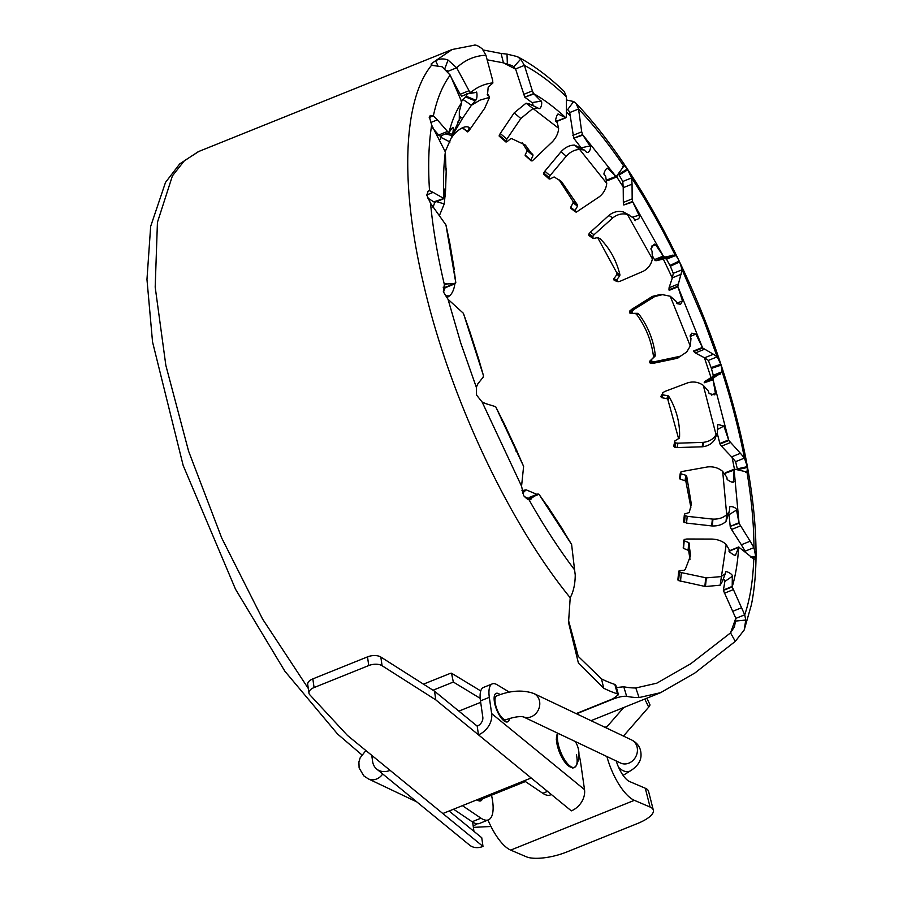 <?xml version="1.0" encoding="UTF-8"?>
<svg xmlns="http://www.w3.org/2000/svg" width="903" height="903" viewBox="0 0 903 903"><rect width="100%" height="100%" fill="white"/><g stroke="black" fill="none" stroke-linecap="round" stroke-linejoin="round"><path stroke-width="1.35" d="M537.827 494.754L526.201 489.855L522.532 492.903M528.131 498.4L524.248 496.537M437.741 65.332L435.573 60.738L431.363 63.718L431.532 65.298L442.075 66.766L450.202 75.096L460.891 99.928L461.591 103.089L459.322 111.464L459.3 118.756L460.237 117.921L457.516 122.639M473.725 45.308C475.475 44.507 478.342 45.714 482.304 48.954L485.927 55.218L492.688 80.423L492.801 83.099L488.196 87.196L487.462 95.086L488.433 94.86L489.505 97.389L484.618 108.371L468.702 131.093L467.698 131.917L462.313 127.854M531.088 160.869L530.896 160.068A585.336 243.618 123.2 0 0 532.962 155.621L525.365 145.067L511.798 138.667L510.556 138.825A585.336 447.041 121.6 0 0 506.718 141.929L505.759 141.399L506.843 139.13L520.817 118.53L532.623 108.778L537.725 107.875L539.001 108.699C542.24 108.134 542.082 99.985 541.021 101.147L533.921 93.957L524.767 97.163L515.568 68.944L524.406 65.388L520.726 59.101L517.238 56.584C532.714 64.632 548.392 76.27 564.262 91.485L566.418 96.779L566.418 116.442L565.854 117.796L558.325 114.128C557.185 112.819 554.6 122.402 555.887 121.363L557.207 122.492L558.618 128.282C558.404 132.899 556.395 137.335 552.58 141.579L532.398 160.813L531.088 160.869L525.151 155.045A589.625 241.236 122.7 0 0 527.183 150.587L522.25 142.708M627.811 169.775L619.063 175.035L622.799 181.469L631.637 177.914L627.348 169.075C625.474 166.479 624.3 165.509 623.815 166.152L616.162 176.728L607.979 168.556C606.726 166.276 602.707 174.685 604.321 174.46L605.665 176.288L606.726 183.399C606.184 188.704 603.735 193.152 599.366 196.741L576.509 212.036L571.181 208.627L570.673 207.295A589.625 372.194 123.5 0 0 573.134 202.791L572.897 201.143L558.912 179.562M664.924 257.05L655.894 260.764L663.4 259.093L672.238 255.538L664.924 257.05L663.592 256.542L655.657 244.826L654.235 244.081L650.837 248.878L652.056 251.169L652.384 258.89C651.266 264.387 648.275 268.496 643.399 271.205L620.203 281.217L618.205 281.702L614.74 280.607L613.837 278.779A589.625 476.107 119.1 0 0 616.851 274.625L616.772 272.808L597.651 237.591M704.148 349.393L695.321 352.949L704.566 357.814L713.404 354.258L702.658 347.994L695.841 334.11L691.8 333.162L690.05 335.972L690.987 338.49L690.287 346.018L686.686 352.023L677.284 358.288L653.016 363.367L650.329 363.209L649.663 361.245A589.625 540.953 102.7 0 0 653.253 357.735L653.411 355.94C651.39 340.758 645.848 326.988 636.784 314.639L635.419 313.454A589.625 541.021 33.5 0 0 630.407 313.42L629.526 311.524L631.355 309.56L652.361 296.41L660.928 294.333L670.24 296.24L675.963 301.184L677.024 303.645L680.602 304.288L682.499 300.97L676.81 303.148M686.709 352.012L677.284 358.288M730.313 442.617L721.486 446.172L731.588 456.862L740.426 453.306L728.823 440.483L723.89 426.058L717.84 424.41L717.253 432.853L716.045 434.693C713.393 439.061 709.273 441.59 703.685 442.289L703.065 442.357L702.128 446.804L677.013 447.561L674.891 447.29L673.717 446.116L674.959 440.833A585.336 555.932 60.4 0 0 679.112 438.305L679.248 438.045M668.863 396.361L667.509 399.205L667.972 399.973L669.315 397.094L668.118 395.785A585.325 476.242 16.8 0 0 663.084 394.927L662.486 393.042L664.619 391.53L687.691 382.849C693.267 381.19 698.459 382.014 703.29 385.333L716.045 434.693L715.063 438.971C712.467 443.441 708.358 446.026 702.748 446.737L702.128 446.804M740.381 525.93L731.543 529.485L741.352 544.757L750.179 541.202L739.072 523.311L736.532 510.037C736.701 506.933 728.134 505.432 729.748 507.599L729.297 511.572L726.689 514.642C723.235 517.814 718.653 519.304 712.964 519.101L712.343 519.067L711.688 525.918L686.551 523.097L683.526 521.482L684.632 513.999A585.325 523.988 26.2 0 0 689.249 512.509L691.337 504.111L686.765 476.581L685.998 482.055L685.027 480.701A589.625 372.397 12.7 0 0 680.14 479.166L679.575 477.845L681.065 471.705L707.512 466.941C713.37 466.343 718.427 467.833 722.693 471.411L726.859 477.281L727.152 479.527C731.486 482.473 733.733 483.049 733.868 481.243L732.254 482.202M722.693 471.411L726.689 514.642L726.035 521.347C722.614 524.609 718.043 526.144 712.309 525.941L711.688 525.918M591.036 720.673L660.59 692.68L695.017 672.916L735.302 641.367L744.196 629.989L745.765 620.045L744.715 614.808L732.198 586.882L732.322 576.295C733.089 573.879 724.364 570.064 725.64 572.254L725.29 573.721L720.978 576.611L706.327 577.875L681.359 572.592L679.011 571.712L679.338 570.662A585.325 447.199 14.5 0 0 684.26 570.233L685.253 569.488L690.603 555.48L688.763 542.579A585.325 243.855 13 0 0 684.203 540.807L684.26 539.452L686.833 539.001L712.015 539.068C717.953 539.384 722.682 541.202 726.204 544.52L729.206 549.667L729.026 551.406C732.931 554.792 735.189 555.966 735.798 554.927L735.155 555.356M726.204 544.52L720.154 585.189L705.469 586.544L678.582 580.606L677.882 579.715L678.729 571.114M735.505 555.255L738.857 546.902L729.85 550.616L738.688 547.06L753.768 558.923L755.021 559.138L755.676 556.97L751.217 557.569M741.544 607.764L732.705 611.32L735.877 618.363L744.715 614.808C749.975 599.445 752.989 580.821 753.768 558.923M732.705 611.32L723.371 590.438L724.838 581.487C725.086 579.715 724.341 579.263 722.614 580.132M689.452 543.708L688.775 551.383L689.994 559.341M688.775 551.383L688.086 550.22A589.625 241.473 13.4 0 0 683.526 548.403L683.774 540.096M705.717 577.773L704.848 586.442M681.359 572.592L680.512 581.227M679.428 571.983L678.582 580.606M679.011 571.712L678.164 580.324M678.751 571.407L677.905 580.008M689.271 543.132L688.594 550.785M688.763 542.579L688.086 550.22M684.203 540.807L683.526 548.403M683.876 540.468L683.199 548.042M733.18 589.682L724.353 593.237M738.688 547.06C737.774 562.163 735.618 575.437 732.198 586.882L723.371 590.438M732.186 586.408L723.427 590.077M732.322 576.295L724.838 581.487M725.29 573.721L722.31 581.509M722.253 581.645L720.154 585.189M729.613 552.455L729.85 550.616M738.552 547.32L729.793 550.965M576.148 713.607L613.013 698.764L618.453 694.689L615.767 685.163L614.808 684.406A327.021 119.975 -111.9 0 1 601.511 678.909L578.247 656.391L568.495 620.316M427.706 191.425L429.523 190.691L428.191 191.052L426.814 195.138L430.539 203.299C432.955 228.831 437.583 256 444.423 284.795L443.339 291.759L448.046 299.322L460.79 343.14L476.332 387.263L476.581 395.085L482.134 402.027L521.562 486.22L523.684 495.679C526.347 498.524 528.086 499.799 528.876 499.517C543.55 525.49 558.788 548.934 574.579 569.861L575.245 574.997C575.166 584.015 573.484 591.6 570.211 597.752L568.54 622.517L578.417 663.107L603.723 688.233A337.248 123.722 -111.9 0 0 617.438 693.899L618.453 694.689M576.52 713.788L613.509 698.899C619.131 696.845 623.51 695.999 626.671 696.337A337.248 123.722 68.1 0 0 639.087 697.567L635.802 687.973A327.021 119.975 68.1 0 1 623.759 686.777L616.444 687.555M487.123 59.801L503.434 62.849L501.097 53.469L483.229 49.981M735.302 641.367L730.527 632.89L690.761 663.75L656.774 683.187L635.802 687.973M570.211 597.752C507.475 520.817 448.193 393.392 422.864 281.059C399.905 182.666 403.325 99.533 431.532 65.298L431.103 64.011L431.713 65.276M660.59 692.68L639.087 697.567M735.821 618.171L730.527 632.89L734.523 626.58L735.877 618.363M745.765 620.045L735.889 621.05M755.676 556.97L755.687 556.304L750.63 556.993M745.302 552.252L745.11 551.18L753.949 547.624C753.903 524.609 751.578 499.393 746.95 471.987L747.481 467.427L737.514 469.684L735.606 461.647L744.433 458.092C739.038 430.133 731.599 401.35 722.118 371.731L721.079 365.139L711.406 368.424L708.358 360.41L717.196 356.854L703.866 320.463L682.137 269.771L679.609 261.926L670.342 266.261L666.538 259.184L675.376 255.628C661.685 227.703 647.112 201.798 631.637 177.914L632.055 184.144L623.217 187.7L623.341 202.419L632.168 198.863L632.055 184.144M755.687 556.304L753.949 547.624L750.179 541.202M745.562 472.54L746.341 472.45M747.481 467.427L747.323 466.603L737.367 468.871M747.323 466.603L744.433 458.092L740.426 453.306M703.29 385.333L708.404 391.123L709.115 393.618L714.837 394.859L715.39 393.2L713.077 379.779L704.171 382.804L712.998 379.249L713.607 377.962L722.118 371.731L713.28 375.287L711.406 368.424M721.079 365.139L720.797 364.259L711.124 367.555M720.797 364.259L717.196 356.854L713.404 354.258M682.499 300.97L677.972 286.827L669.179 290.348L668.965 289.795L677.792 286.24L682.137 269.771L673.299 273.327L670.342 266.261M679.609 261.926L679.203 261.091L669.947 265.437M679.203 261.091C677.532 257.637 676.257 255.82 675.376 255.628L672.238 255.538L672.927 255.007M619.063 175.035L618.408 174.053M627.348 169.075L618.6 174.347M623.059 166.254L622.438 166.716M575.448 211.934L574.963 210.625A585.325 373.571 123.9 0 0 577.468 206.177L577.254 204.575L561.485 181.582L554.137 176.954A585.336 523.898 110 0 0 549.792 179.076L548.742 177.97L550.029 175.633L566.249 156.23C570.29 151.862 574.76 149.605 579.658 149.469L584.196 149.977L586.736 152.426C590.348 153.217 591.296 145.383 589.952 145.97L582.886 135.134L573.744 138.193L569.725 112.57L568.563 110.369L566.373 109.094M569.725 112.57L578.563 109.015L575.99 103.292L573.665 101.531L567.637 109.613M573.665 101.531L566.395 99.951M623.815 166.152C608.859 144.22 593.779 125.178 578.563 109.015L581.713 131.849L572.874 135.405M429.23 117.514L433.372 115.844L430.381 115.449L429.354 116.769L431.657 125.088C428.632 144.085 427.92 165.949 429.523 190.691L433.124 192.373L426.803 194.913M450.202 75.096C442.628 85.243 437.018 98.822 433.372 115.844L437.357 119.862L430.708 122.537M447.674 71.1L447.075 70.434M447.865 71.337L456.681 67.793L448.023 60.05L444.897 68.481M448.023 60.05C443.791 58.379 439.637 58.605 435.573 60.738L452.143 49.507L198.953 151.399L184.336 160.757L172.405 175.904L157.438 222.319L155.192 287.12L165.847 365.376L188.592 451.161L221.686 537.928L262.626 619.108L308.307 688.515M515.568 68.944L512.52 65.761L503.434 62.849L515.647 69.181M520.726 59.101L513.965 66.72M517.238 56.584L507.012 54.101L507.362 63.989M507.012 54.101L501.097 53.469M686.765 476.581L685.806 475.271A585.325 373.774 12.3 0 0 680.918 473.793L680.32 472.969L679.541 478.308M680.512 473.409L679.733 478.771M680.918 473.793L680.14 479.166M685.806 475.271L685.027 480.701M686.438 475.87L685.67 481.333M685.998 482.055L690.874 507.339M712.343 519.067L687.206 516.313L684.305 515.139L683.65 521.889M684.655 515.523L684 522.284M685.14 515.827L684.485 522.589M687.206 516.313L686.551 523.097M733.462 482.146L734.083 470.102L725.278 473.228L735.144 469.3L746.95 471.987M729.297 511.572L726.035 521.347M736.532 510.037L729.082 514.699L728.698 513.164M738.947 522.747L730.188 526.381L729.082 514.699M734.083 470.102L735.144 469.3M734.105 469.673L739.072 523.311L730.188 526.381M725.278 473.228L726.305 472.856M731.543 529.485L730.234 526.867M741.352 544.757L745.11 551.18M662.35 394.103L660.917 396.304M662.621 394.566L660.973 396.835M663.084 394.927L661.718 397.692L661.244 397.32M668.118 395.785L666.775 398.607A589.625 476.253 17 0 0 661.718 397.692M667.509 399.205L666.775 398.607M667.972 399.973L678.593 438.632M669.315 397.094C676.561 409.894 679.982 423.112 679.564 436.747M703.065 442.357L677.972 443.192L675.85 442.944L674.688 441.804L673.717 446.116M674.891 442.256L673.92 446.59M675.309 442.651L674.349 446.996M675.85 442.944L674.891 447.29M677.972 443.192L677.013 447.561M715.39 393.2L711.508 395.108M723.89 426.058L717.953 429.207M728.608 439.896L719.849 443.486L717.174 433.011M713.077 379.779L728.823 440.483L719.996 444.039L719.849 443.486M720.786 373.876L711.09 377.533L704.769 381.517L704.171 382.804M713.607 377.962L704.769 381.517M721.486 446.172L719.996 444.039M731.588 456.862L735.606 461.647M713.28 375.287L712.636 376.912M636.784 314.639L639.11 314.47L637.766 313.33A585.325 539.396 33.9 0 0 632.777 313.352L631.931 311.524L633.771 309.582L654.81 296.511L652.361 296.41M654.81 296.511L663.524 294.401M633.771 309.582L631.355 309.56M632.19 310.971L629.786 310.959M631.931 311.524L629.526 311.524M631.829 312.122L629.436 312.133M631.953 312.63L629.56 312.664M632.281 313.07L629.899 313.115M632.777 313.352L630.407 313.42M637.766 313.33L635.419 313.454M638.556 313.792L636.22 313.939M639.11 314.47C647.982 326.389 653.343 339.72 655.206 354.461L653.411 355.94M678.977 356.516L654.743 361.674L652.068 361.55L651.413 359.642A585.325 539.328 102.3 0 0 655.036 356.211L655.285 355.319L653.49 356.832M655.285 355.319L655.206 354.461M655.036 356.211L653.253 357.735M651.413 359.642L649.663 361.245M651.255 360.195L649.505 361.81M651.323 360.737L649.573 362.363M651.594 361.189L649.844 362.837M652.068 361.55L650.329 363.209M652.643 361.764L650.916 363.435M654.743 361.674L653.016 363.367M695.841 334.11L690.231 336.48M702.376 347.441L693.594 350.996L693.831 351.549L702.658 347.994L677.972 286.827M677.905 284.197L669.067 287.752L672.363 277.819L681.189 274.264M668.965 289.795L669.067 287.752M695.321 352.949L693.831 351.549M704.566 357.814L708.358 360.41M673.299 273.327L672.363 277.819M598.531 237.557L598.249 237.455A585.325 555.921 75.9 0 0 593.497 238.516L592.492 236.958L594.039 234.724L612.708 217.939L608.949 215.377C613.588 211.708 618.51 210.602 623.713 212.058L633.319 217.883L635.362 220.648M612.708 217.939C617.325 214.282 622.212 213.131 627.382 214.462L652.384 258.89M594.039 234.724L590.314 232.24L608.949 215.377M592.684 236.372L588.97 233.9L590.314 232.24M592.492 236.958L588.779 234.487L588.97 233.9M592.458 237.534L588.779 234.487M592.628 238.008L588.756 235.085M592.989 238.347L588.937 235.559M599.648 238.268C609.401 247.806 616.094 259.703 619.729 273.959L616.772 272.808M617.618 281.601L616.749 279.828A585.325 476.095 119.4 0 0 619.785 275.731L619.921 274.794L616.963 273.677M619.921 274.794L619.729 273.959M619.785 275.731L616.851 274.625M616.749 279.828L613.837 278.779M616.659 280.404L613.758 279.377M616.794 280.935L613.905 279.919M617.11 281.33L614.232 280.336M634.595 220.016C638.703 219.429 640.171 217.837 639.008 215.253L632.698 217.047M655.657 244.826L651.402 246.192M663.276 256.102L654.483 259.601L652.88 256.644M639.008 215.253L632.834 202.012L623.747 204.992L632.574 201.437L632.168 198.863M632.834 202.012L663.592 256.542L654.483 259.601M623.747 204.992L623.341 202.419M656.086 260.606L654.765 260.098M664.958 258.461L666.538 259.184M622.799 181.469L623.217 187.7M566.249 156.23L561.034 151.738C565.109 147.347 569.612 145.135 574.545 145.09L579.658 149.469L606.726 183.399M550.029 175.633L544.859 171.186L561.034 151.738M548.889 177.417L543.73 172.981L544.859 171.186M548.742 177.97L543.73 172.981M548.753 178.489L543.595 173.545M548.945 178.85L543.606 174.076M577.254 204.575L572.897 201.143M577.502 205.297L573.168 201.9M577.468 206.177L573.134 202.791M574.963 210.625L570.673 207.295M574.94 211.178L570.651 207.859M575.109 211.641L570.831 208.322M582.096 149.051L574.048 138.577M589.952 145.97L581.351 147.765M574.545 145.09L584.196 149.977M606.252 168.963L607.979 168.556L607.279 168.105M615.846 176.446L607.03 179.911L616.162 176.728L582.582 134.637L581.713 131.849M573.744 138.193L582.582 134.637L582.886 135.134M617.167 176.277L616.162 176.728M608.329 179.832L607.335 180.284M520.817 118.53L514.179 112.864L526.077 103.168L558.618 128.282M506.843 139.13L500.251 133.497L514.179 112.864M505.872 140.913L499.28 135.281L500.251 133.497M505.759 141.399L499.28 135.281M505.782 141.805L499.178 135.766M505.962 142.019L499.212 136.172M532.68 154.334L526.878 149.266M532.951 154.876L527.16 149.83M532.962 155.621L527.183 150.587M530.896 160.068L525.151 155.045M530.908 160.531L525.162 155.53M531.348 105.109C533.199 105.256 533.425 104.421 532.025 102.592L525.049 97.389M541.021 101.147L532.025 102.592M526.077 103.168L530.05 104.263M529.463 103.947L537.725 107.875M565.571 117.706L556.733 121.137L555.593 120.212M524.767 97.163L533.594 93.607L532.364 90.91L523.526 94.465M533.921 93.957L533.594 93.607C543.99 99.499 554.747 107.559 565.854 117.796L556.733 121.137M557.016 121.352L565.854 117.796M532.364 90.91L524.406 65.388A321.919 118.101 68.1 0 1 566.418 96.779M461.501 101.542L463.058 99.533L471.456 105.256L475.734 100.188C477.721 98.675 476.942 90.244 476.174 92.422L468.014 93.743M445.247 151.49L452.222 135.743L462.517 118.361L459.334 116.227M462.517 118.361L471.456 105.256L479.99 100.131L489.505 97.389M467.562 131.838L467.562 131.578A585.325 13.714 115.6 0 0 469.244 127.91L469.063 127.379C465.508 125.619 460.677 127.729 454.559 133.7L453.69 134.682A585.325 251.519 123.3 0 0 451.658 137.617M469.244 127.91L467.98 126.951M467.562 131.578L462.517 127.752M475.734 100.188L466.524 96.384L466.67 93.799M474.899 100.752L465.666 96.96L466.524 96.384M463.058 99.533L465.666 96.96M488.433 94.86L487.214 94.296L488.433 94.86M476.174 92.422L470.813 92.67L461.997 96.068M460.214 94.284L461.715 96.181L470.553 92.625L469.041 90.729L460.214 94.284L451.331 77.76M470.813 92.67L470.553 92.625C477.077 87.038 484.539 83.787 492.948 82.873M469.041 90.729L456.681 67.793A321.919 118.101 68.1 0 1 485.927 55.218M439.524 140.507L440.969 137.391L450.01 141.997M459.277 117.492L460.237 117.921L452.651 134.4C453.498 129.197 453.453 126.894 452.516 127.492L448.949 132.56L440.066 136.139L448.836 132.606M452.651 134.4L447.933 132.978M452.222 135.743L445.811 133.836M441.477 135.574L440.969 137.391L441.601 135.529M461.636 102.694C456.229 110.572 451.997 120.528 448.949 132.56L447.504 131.454L438.666 135.01L433.011 128.486M447.504 131.454L437.357 119.862M440.122 136.116L438.666 135.01M436.555 201.629L444.253 203.909L445.551 190.691L445.066 188.648L443.836 198.491L433.779 201.877L427.661 197.971M433.034 207.464L434.738 202.362M439.366 215.704L444.253 203.909M445.213 194.551L444.242 194.405M445.235 196.538L444.05 196.369M446.15 168.432L445.472 166.412M431.657 125.088L445.348 151.964L446.003 170.193M445.348 151.964C443.565 165.892 443.068 181.401 443.836 198.491L433.124 192.373M434.998 202.046L433.779 201.877L434.998 202.046M443.463 292.154L445.337 287.12M446.895 297.708L449.525 295.902L445.439 295.845M449.525 295.902C452.268 293.531 454.051 289.513 454.864 283.824M454.299 271.205L455.801 282.774L446.116 287.109L443.147 287.177M430.539 203.299L445.958 224.994L449.717 242.681M445.958 224.994L455.801 282.774L454.943 283.553L447.222 283.937L444.129 285.19M446.974 286.33L446.116 287.109M444.423 284.795L445.416 283.723L447.222 283.937M478.883 359.755L483.466 375.659L483.071 377.296L477.585 384.147M448.046 299.322L463.408 313.307L468.544 327.981C469.628 331.254 469.549 331.932 468.296 330.001M476.332 387.263L477.789 384.046M515.929 451.116C515.94 449.073 516.426 449.412 517.374 452.132L523.616 466.388L521.562 486.22M485.611 403.585L495.668 406.689L502.373 420.087C503.389 422.198 503.027 422.119 501.3 419.861M482.134 402.027L485.656 403.562M525.817 489.889L521.945 490.679M561.384 528.853C561.914 528.311 562.772 529.305 563.957 531.822L571.61 544.453L574.579 569.861M528.989 499.562L537.804 494.223L539.001 494.302L546.27 504.63M527.476 498.885L539.001 494.302L571.61 544.453M528.966 497.779L530.174 497.858M531.619 498.501L530.546 499.686L528.876 499.517M509.416 692.195L497.101 684.745A25.589 9.391 68.1 0 0 492.304 683.876A25.589 9.391 68.1 0 0 489.313 697.33L491.638 713.573A17.778 13.748 129.3 0 1 478.455 734.816L477.213 726.147L434.546 691.201L380.829 657.034A10.238 5.294 171.9 0 0 367.51 656.876L312.833 678.887A10.238 5.294 171.9 0 0 307.72 684.44L308.961 693.12A10.238 5.294 171.9 0 0 309.808 694.791L347.452 735.437L390.119 770.372A17.778 13.748 129.3 0 1 376.698 769.063A17.778 13.748 129.3 0 1 372.623 761.489L371.743 755.326M449.096 811.007L481.75 837.747L482.992 846.416L442.831 813.535L531.167 777.98L571.328 810.86A17.778 13.748 -50.7 0 0 584.512 789.617L580.629 762.516A30.713 11.265 68.1 0 0 578.958 754.648M531.167 777.98L435.788 699.881L382.071 665.714A10.238 5.294 171.9 0 0 368.751 665.545L314.075 687.555A10.238 5.294 171.9 0 0 308.961 693.12M435.788 699.881L434.546 691.201M492.304 683.876L483.477 687.431A25.589 9.391 68.1 0 0 480.475 700.886L482.8 717.129A7.54 5.836 129.3 0 1 477.213 726.147M500.07 694.655A15.351 5.632 68.1 0 0 496.131 693.369A15.351 5.632 68.1 0 0 496.639 709.713A15.351 5.632 68.1 0 0 507.599 721.858A15.351 5.632 68.1 0 0 509.506 718.495M376.698 769.063L469.571 845.106A17.778 13.748 -50.7 0 0 482.992 846.416M472.619 822.057L473.951 831.358M480.193 698.346L453.34 682.047L451.5 673.198A10.238 8.556 -58.8 0 0 449.231 673.796L423.473 684.158M433.011 690.231L453.34 682.047M480.746 690.942L451.5 673.198M491.514 795.182L491.864 796.841A35.827 13.139 -111.9 0 1 488.399 819.868A35.827 13.139 -111.9 0 1 480.972 818.186L462.404 805.657M482.36 798.873A15.351 5.632 -111.9 0 1 480.757 800.871A15.351 5.632 -111.9 0 1 477.044 799.765M488.399 819.868L479.572 823.423A35.827 13.139 -111.9 0 1 472.134 821.741L453.566 809.212M524.237 780.768L542.805 793.297A35.827 13.139 68.1 0 0 550.243 794.979L551.372 794.516M558.088 733.36A19.494 7.156 68.1 0 0 563.449 757.775A19.494 7.156 68.1 0 0 576.227 765.676L576.227 765.676A19.494 7.156 68.1 0 0 576.441 754.795M646.841 698.211L649.844 704.43A30.713 5.237 154.2 0 1 648.704 707.139L623.454 736.08M616.241 760.981A20.476 7.506 68.1 0 0 629.594 781.535L645.295 788.24A30.713 9.854 -14.2 0 1 648.557 791.355L653.332 810.149A30.713 9.854 165.8 0 0 650.07 807.034L634.357 800.329A40.94 15.024 -111.9 0 1 606.895 756.545M487.992 820.026A40.94 15.024 -111.9 0 0 510.692 850.107L526.404 856.812A30.713 9.854 165.8 0 0 566.666 852.026L637.337 823.581A30.713 9.854 165.8 0 0 653.332 810.149M606.218 727.886A40.94 15.024 -111.9 0 1 607.234 726.43L623.747 707.512M526.201 489.855L522.611 493.151M679.564 356.335L677.871 358.107M703.685 442.289L702.748 446.737M712.964 519.101L712.309 525.941M706.327 577.875L705.469 586.544M617.438 693.899L614.808 684.406M603.723 688.233L601.511 678.909M431.363 63.718L432.085 65.219M626.671 696.337L623.759 686.777M725.594 472.653L734.432 469.097L732.062 457.2M711.417 378.763L704.419 357.735M672.306 277.989L663.333 259.105M623.33 187.124L616.76 176.943M570.211 115.934L566.384 111.758M690.287 346.018L670.24 296.24M463.408 313.307L483.466 375.659M495.668 406.689L523.616 466.388M382.703 773.973A12.8 11.062 115.4 0 1 368.311 778.871L363.774 775.846L359.101 767.9L358.909 761.929L360.15 757.843L365.873 750.528M477.123 823.762A12.8 11.062 115.4 0 1 473.149 825.76M618.578 767.268A12.8 8.533 57.2 0 0 630.599 770.733C636.886 766.692 640.34 762.008 640.961 756.658C641.536 748.926 638.387 743.35 631.524 739.907A12.8 11.062 -64.6 0 1 636.028 756.217A12.8 11.062 -64.6 0 1 620.553 763.024L523.232 716.801M523.266 716.813A12.8 11.062 -64.6 0 0 538.481 709.634A12.8 11.062 -64.6 0 0 533.876 693.538L631.524 739.907M522.905 716.655L523.356 716.835C519.169 716.192 513.446 717.129 506.199 719.657A12.8 4.696 -111.9 0 1 495.612 705.029A12.8 4.696 -111.9 0 1 496.639 695.92L494.201 696.902M442.831 813.535L390.119 770.372M382.071 665.714L380.829 657.034M368.751 665.545L367.51 656.876M314.075 687.555L312.833 678.887M584.512 789.617L491.638 713.573M489.313 697.33L480.475 700.886M472.134 821.741L480.972 818.186M547.545 791.389L542.805 793.297M557.84 733.247A18.681 6.852 68.1 0 0 559.849 753.204A18.681 6.852 68.1 0 0 572.254 767.302M510.692 850.107L634.357 800.329M605.021 727.321L607.234 726.43M648.704 707.139L644.787 699.046M650.07 807.034L645.295 788.24M576.001 103.314C637.529 167.597 698.967 284.479 730.775 396.372C747.334 454.288 755.755 506.402 756.037 552.715C756.071 571.859 754.524 589.207 751.409 604.75L744.196 629.989M474.606 45.15L452.143 49.507M715.187 438.474L717.253 432.853M629.763 215.275L624.966 212.882M616.794 176.932L607.956 180.487M438.237 134.513L437.233 136.184M459.322 116.713L460.451 117.209M445.551 190.691L446.24 169.685M434.761 202.351L443.587 198.795M454.299 269.546L449.728 242.681M446.613 287.177L455.451 283.621M478.895 359.766L469.413 330.295M516.448 449.863L503.219 421.611M562.298 528.853L547.083 505.454M538.098 493.885L529.271 497.44M361.855 754.863L337.564 734.026L284.885 671.234L235.514 589.207L183.151 465.406L152.539 341.944L146.963 279.445L150.666 226.393L165.509 182.395L179.686 163.94L198.288 151.67M416.825 801.909L368.311 778.871M473.386 827.374L490.984 826.482M623.104 775.384L630.599 770.733M533.876 693.538C522.826 689.644 510.421 690.434 496.639 695.92M480.689 702.342L458.871 711.124M506.199 719.657L503.75 720.639M478.218 800.543L525.399 781.546M557.377 733.022L556.316 739.591L559.691 753L567.084 764.897L572.547 767.99L574.094 767.742L576.227 765.676A24.539 24.539 0 0 0 575.313 741.544"/></g></svg>
